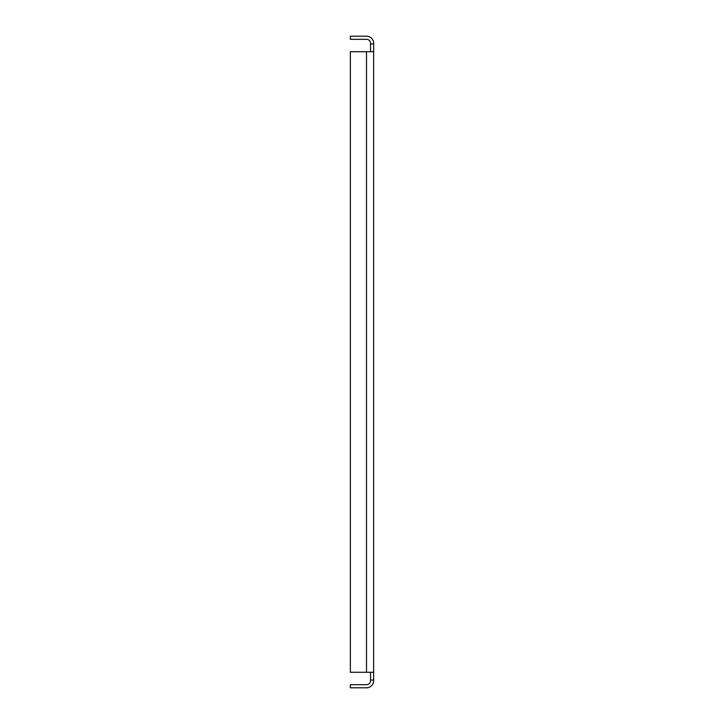 <?xml version="1.0" encoding="UTF-8"?>
<svg xmlns="http://www.w3.org/2000/svg" width="724" height="724" viewBox="0 0 724 724"><rect width="100%" height="100%" fill="white"/><g stroke="black" fill="none" stroke-linecap="round" stroke-linejoin="round"><path stroke-width="1.09" d="M370.534 51.712L370.534 43.956L373.638 43.956L373.638 680.044L370.534 680.044L370.534 672.288M370.534 43.956L370.534 43.34A4.036 4.036 0 0 0 366.498 39.304L350.362 39.304L350.362 36.2L366.498 36.2A7.14 7.14 0 0 1 373.638 43.34L373.638 43.956M366.498 51.712L350.362 51.712L350.362 672.288L366.498 672.288L366.498 51.712L373.638 51.712L373.638 672.288L366.498 672.288M370.534 680.044L370.534 680.66A4.036 4.036 0 0 1 366.498 684.696L350.362 684.696L350.362 687.8L366.498 687.8A7.14 7.14 0 0 0 373.638 680.66L373.638 680.044"/></g></svg>
